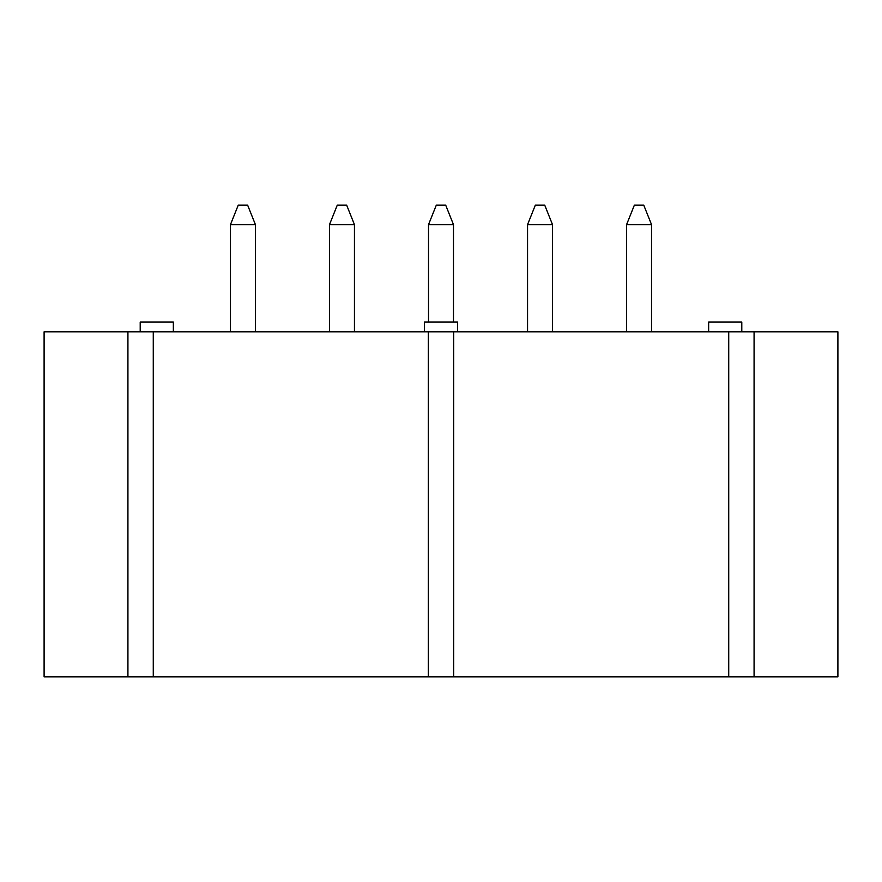 <?xml version="1.0" encoding="UTF-8"?>
<svg xmlns="http://www.w3.org/2000/svg" width="882" height="882" viewBox="0 0 882 882"><rect width="100%" height="100%" fill="white"/><g stroke="black" fill="none" stroke-linecap="round" stroke-linejoin="round"><path stroke-width="1.32" d="M230.467 331.83L230.467 224.612L230.467 331.83M238.261 205.12L247.621 205.12L255.416 224.612L255.416 331.83L255.416 224.612L230.467 224.612L238.261 205.12L230.467 224.612L255.416 224.612L247.621 205.12L238.261 205.12M329.493 331.83L329.493 224.612L329.493 331.83M337.288 205.12L346.648 205.12L354.443 224.612L354.443 331.83L354.443 224.612L329.493 224.612L337.288 205.12L329.493 224.612L354.443 224.612L346.648 205.12L337.288 205.12M428.52 322.084L428.52 224.612L428.52 322.084M436.325 205.12L445.675 205.12L453.48 224.612L453.48 322.084L453.48 224.612L428.52 224.612L436.325 205.12L428.52 224.612L453.48 224.612L445.675 205.12L436.325 205.12M527.557 331.83L527.557 224.612L527.557 331.83M535.352 205.12L544.712 205.12L552.507 224.612L552.507 331.83L552.507 224.612L527.557 224.612L535.352 205.12L527.557 224.612L552.507 224.612L544.712 205.12L535.352 205.12M626.584 331.83L626.584 224.612L626.584 331.83M634.379 205.12L643.739 205.12L651.533 224.612L651.533 331.83L651.533 224.612L626.584 224.612L634.379 205.12L626.584 224.612L651.533 224.612L643.739 205.12L634.379 205.12M428.332 676.88L428.332 331.83L153.27 331.83L153.27 676.88L428.332 676.88L127.923 676.88L127.923 331.83L837.9 331.83L837.9 676.88L728.73 676.88L728.73 331.83L453.668 331.83L453.668 676.88L728.73 676.88L428.332 676.88L453.668 676.88L453.668 331.83L428.332 331.83L428.332 676.88M44.1 331.83L127.923 331.83L44.1 331.83L44.1 676.88L127.923 676.88L44.1 676.88L44.1 331.83M754.077 331.83L754.077 676.88L837.9 676.88L837.9 331.83L728.73 331.83L728.73 676.88L754.077 676.88L754.077 331.83M127.923 676.88L153.27 676.88L153.27 331.83L127.923 331.83L127.923 676.88M173.346 322.084L140.205 322.084L173.346 322.084L173.346 331.83L173.346 322.084M457.571 322.084L424.429 322.084L457.571 322.084L457.571 331.83L457.571 322.084M741.795 322.084L708.654 322.084L741.795 322.084L741.795 331.83L741.795 322.084M140.205 322.084L140.205 331.83M424.429 322.084L424.429 331.83M708.654 322.084L708.654 331.83"/></g></svg>
